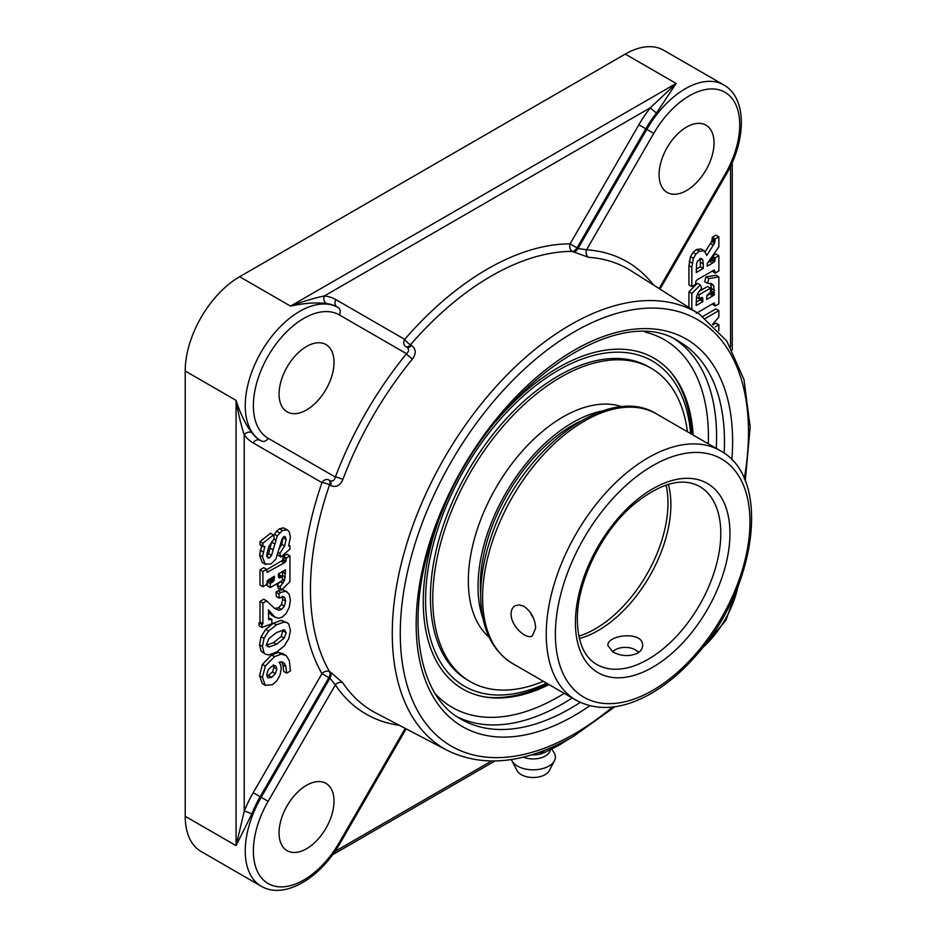 <?xml version="1.0" encoding="UTF-8"?>
<svg xmlns="http://www.w3.org/2000/svg" width="937" height="937" viewBox="0 0 937 937"><rect width="100%" height="100%" fill="white"/><g stroke="black" fill="none" stroke-linecap="round" stroke-linejoin="round"><path stroke-width="1.41" d="M531.724 754.859A17.264 9.967 0 0 0 543.835 752.774M523.35 757.155A17.264 9.967 0 0 0 545.393 756.007A17.264 9.967 0 0 0 550.382 749.869M511.415 759.532A22.207 12.813 0 0 0 511.907 760.668A22.207 12.813 0 0 0 548.883 766.079A22.207 12.813 0 0 0 554.458 760.668A22.207 12.813 0 0 0 553.954 752.481L551.788 749.178M511.907 760.668L517.001 770.542A16.889 9.745 0 0 0 545.123 774.653A16.889 9.745 0 0 0 549.363 770.542L554.458 760.668M568.9 738.953L558.616 745.512L543.928 752.774L538.892 752.505M543.928 750.654L543.928 752.774M286.617 673.153L285.926 666.711L284.391 663.337L282.096 661.897L279.062 662.19L280.737 664.942L281.229 668.479L280.069 674.991L276.93 680.731L272.351 684.724L265.241 685.31L262.454 677.381L265.312 666.055L274.529 656.638L281.276 654.12L286.207 655.595L289.369 660.702L290.411 670.962L286.617 673.153L283.712 671.466L283.009 665.036L281.475 661.663M262.992 684.01L265.569 685.509L262.337 683.623L259.549 675.706L262.407 664.368L271.625 654.963L278.371 652.433L283.302 653.921M282.388 653.3L286.207 655.595M274.4 665.551L271.707 666.406L268.099 670.025L266.694 674.699L268.099 677.838L271.765 677.275L275.443 673.644L276.825 668.983L276.204 666.453L274.658 665.563M266.928 676.373L272.538 671.97L273.92 667.308L273.288 664.778M288.83 638.566L284.298 645.898L276.766 651.941L268.825 654.963L265.499 654.213L264.058 652.937L262.454 646.46L264.011 638.355L268.626 631.023L276.403 624.815L284.169 622.039L287.284 622.777L288.795 624.124L290.411 630.484L288.83 638.566M265.499 654.213L261.154 651.262L259.549 644.785L261.107 636.668L265.721 629.348L273.499 623.14L281.264 620.364L287.284 622.777M284.122 638.109L286.195 632.686L284.005 629.887L276.415 632.627L268.86 638.647L266.682 644.07L268.919 647.01L276.415 644.375L284.122 638.109L281.205 636.434L283.138 629.863M285.024 630.238L284.005 629.887M267.912 646.647L267.197 646.015M266.014 645.324L273.51 642.688L281.205 636.434M280.807 592.489L285.656 591.2L289.065 593.917L290.411 600.184L289.24 607.293L286.207 613.372L282.306 617.085L278.418 618.291L274.518 616.827L268.497 609.882L268.661 619.626L271.871 619.416L271.871 623.761L261.973 627.439L261.973 624.487L262.922 623.679L262.922 603.053L266.647 600.898L274.213 608.054L278.629 610.28L281.475 609.507L284.391 606.169L285.586 601.086L284.942 597.935L283.091 596.646L279.238 598.157L278.886 593.835L280.807 592.489L277.902 590.814L280.444 589.701M282.072 589.467L287.015 591.68M275.49 617.495L271.613 615.14L268.497 611.873M268.509 618.326L270.98 619.755M268.497 617.916L271.871 619.416M261.973 624.487L259.069 622.812L259.069 625.764L261.973 627.439M259.069 622.812L260.006 621.992L262.922 623.679M260.006 621.992L260.006 601.378L262.922 603.053M260.006 601.378L263.742 599.212L266.647 600.898M274.588 608.359L278.57 607.82L281.487 604.494L282.681 599.411L282.037 596.248M283.993 596.939L283.091 596.646M278.886 593.835L275.982 592.149L276.333 596.482L279.238 598.157M275.982 592.149L277.902 590.814M267.033 572.331L284.098 562.996L286.031 561.005L286.207 558.054L289.943 555.899L289.943 581.69L281.323 590.205L280.104 586.867L284.543 580.296L285.527 569.813L278.359 573.948L278.652 577.508L279.413 577.977L282.388 576.536L282.388 580.589L270.301 587.558L270.301 583.517L273.897 580.729L274.424 576.22L267.361 580.495L266.647 584.547L262.922 586.703L262.922 571.5L266.647 569.345L267.08 572.366M280.104 586.867L277.2 585.192L278.418 588.53L281.323 590.205M277.2 585.192L280.034 581.666M282.306 576.489L282.494 575.459L285.398 577.133M282.494 575.459L282.623 571.488M278.359 575.505L279.484 574.861L282.388 576.536M270.301 583.517L267.396 581.842L267.396 585.883L270.301 587.558M267.396 581.842L270.243 580.05L271.414 577.965M262.922 571.5L260.006 569.825L260.006 585.028L262.922 586.703M260.006 569.825L263.742 567.67L266.647 569.345M266.647 569.719L282.611 560.303L283.302 556.379L286.207 558.054M283.302 556.379L287.038 554.224L289.943 555.899M279.847 553.474L284.59 546.002L286.09 539.513L285.422 536.889L283.899 536.655L282.142 538.681L275.876 559.026L271.051 563.922L265.124 564.121L262.454 556.707L264.855 546.412L262.922 546.552L262.922 543.214L273.393 534.945L274.272 538.623L268.931 546.306L266.799 554.399L267.162 556.976L268.181 558.054L269.54 557.831L271.531 555.372L277.27 535.929L282.388 530.447L287.472 529.944L289.287 531.982L290.411 537.463L288.596 545.826L289.943 545.92L289.943 549.117L280.877 557.046L279.847 553.474L278.5 552.701M279.566 548.215L281.686 544.327L283.173 537.241M284.696 536.468L283.899 536.655M262.219 562.446L265.593 564.425L262.219 562.446L259.549 555.032L261.938 544.737M262.922 543.214L260.006 541.539L260.006 544.877L262.922 546.552M260.006 541.539L270.488 533.27L273.393 534.945M266.635 556.156L268.626 553.697L271.695 541.691M273.604 535.835L276.602 531.15L279.484 528.773L283.454 527.847L287.472 529.944M288.819 545.264L289.943 545.92M277.82 554.856L280.877 557.046M691.834 267.326L693.403 258.366L695.898 254.161L699.295 251.221L704.296 250.87L706.779 255.438L714.533 243.14L715.13 238.994L718.855 236.838L718.855 246.841L707.224 263.578L707.224 266.178L712.6 263.074L714.931 260.978L715.13 257.851L718.855 255.696L718.855 270.945L715.13 273.112L714.31 269.95L697.643 279.472L695.875 281.205L695.687 284.333L691.834 286.558L691.834 267.326L688.929 265.651L690.487 256.691L692.993 252.486L696.39 249.535L701.052 248.961L704.296 250.87M705.186 251.713L710.363 243.597L713.268 245.271M710.363 243.597L713.561 244.838M710.644 243.151L712.085 240.165L712.214 237.319L715.13 238.994M712.214 237.319L715.95 235.164L718.855 236.838M708.103 262.313L711.464 260.193L712.214 256.387M712.319 256.234L715.13 257.851M712.471 256.035L715.95 254.021L718.855 255.696M712.214 271.062L715.13 273.112M688.929 265.651L688.929 284.871L691.834 286.558M703.265 263.824L702.832 259.994L701.579 258.671L697.772 260.826L696.636 263.309L696.261 272.503L703.265 268.462L703.265 263.824L700.361 262.149L699.927 258.319M696.261 269.142L700.361 266.776L703.265 268.462M700.361 266.776L700.361 262.149M688.929 307.488L688.929 291.758L697.468 283.267L700.372 284.942L701.637 288.256L698.252 292.613L696.566 296.631L696.144 305.521L702.891 301.632L702.668 297.814L701.977 297.334L699.049 298.751L699.049 294.768L710.492 288.163L710.492 292.145L706.861 295.448L706.662 299.453L714.076 295.073L713.783 285.832L711.452 283.583L707.599 283.396L708.817 278.594L718.855 276.895L718.855 303.869L715.13 306.024L714.252 302.885L696.296 313.333M696.144 302.171L699.986 299.957L702.891 301.632M699.986 299.957L699.986 298.212M696.437 297.24L699.049 298.751M697.55 293.902L699.049 294.768M699.025 291.43L707.587 286.488L710.492 288.163M706.756 296.045L711.488 292.766L711.605 288.678L710.375 283.29M712.038 283.876L711.452 283.583M708.817 278.594L705.912 276.919L704.694 281.709L707.599 283.396M705.912 276.919L715.95 275.209L718.855 276.895M712.214 303.951L715.13 306.024M691.834 309.339L691.834 293.433L700.372 284.942M688.929 291.758L691.834 293.433M705.444 318.334L718.855 310.58L718.855 316.999L712.553 324.307M702.879 316.46L715.95 308.905L718.855 310.58M715.236 326.908L718.855 324.811L718.855 330.784M713.069 324.799L715.95 323.136L718.855 324.811M656.591 112.897L676.139 83.463L650.442 107.696A5.751 1.171 -141.6 0 0 656.591 112.897A76.975 44.437 -60 0 0 645.792 128.791L646.811 129.376L578.035 248.504L586.55 249.792A5.751 4.521 -86.2 0 0 588.506 257.312A255.368 147.437 -60 0 1 631.21 270.875L699.447 314.164A251.994 145.481 120 0 0 570.457 324.834A251.994 145.481 120 0 0 405.03 549.656A251.994 145.481 120 0 0 447.535 750.502C483.797 768.117 525.68 763.456 573.198 736.541L614.906 706.732M653.522 285.035A261.118 150.752 120 0 0 586.55 249.792L653.757 133.382A71.212 41.111 -60 0 1 724.98 92.271A71.212 41.111 -60 0 1 724.98 174.505L725.894 175.032C746.379 140.433 747.269 97.998 723.786 84.939L663.759 50.282A76.975 44.437 120 0 0 625.272 54.088L239.638 276.731A76.975 44.437 120 0 0 185.21 371.005L236.077 400.38L236.077 845.666L244.217 811.29A5.751 1.171 -158.4 0 1 251.795 814.019A76.975 44.437 -60 0 1 260.158 796.719L253.213 792.714A82.725 47.764 120 0 0 244.217 811.29L244.217 434.745A5.751 4.556 144 0 1 251.795 432.683C245.693 424.754 240.458 413.99 236.077 400.38C238.267 413.522 240.985 424.976 244.217 434.745A82.725 47.764 120 0 0 253.213 442.943L321.965 482.637A5.751 1.487 -160.9 0 1 329.543 484.909L330.585 485.507C335.95 487.72 340.026 485.741 342.825 479.58A255.368 147.437 -60 0 1 412.467 358.941C416.415 353.46 416.087 348.939 411.484 345.378L410.441 344.769A5.751 1.487 40.9 0 1 404.69 339.358L335.938 299.653A82.725 47.764 120 0 0 324.343 295.963C314.27 298.048 302.991 301.421 290.505 306.106C304.49 303.084 316.437 302.241 326.345 303.565A5.751 4.556 96 0 1 324.343 295.963L650.442 107.696A82.725 47.764 120 0 0 638.847 124.773L645.792 128.791L577.04 247.872L570.094 243.854A5.751 4.462 -90 0 0 572.214 251.385L588.506 257.312M185.21 371.005L185.21 816.303L236.077 845.666L251.795 814.019M447.535 750.502L375.924 713.045A255.368 147.437 -60 0 1 342.825 682.85A5.751 4.521 -33.8 0 0 335.341 684.912L329.953 678.189A5.751 3.326 117.5 0 0 330.585 672.239L329.543 671.7A5.751 4.462 -30 0 0 321.965 673.633L253.213 792.714M330.585 485.507A5.751 3.151 120 0 0 329.953 480.611L328.91 480.002A5.751 3.151 120 0 1 330 482.578A5.751 3.151 120 0 1 329.543 484.909A255.801 147.695 -60 0 0 329.543 671.7A5.751 3.326 117.5 0 1 330 673.574A5.751 3.326 117.5 0 1 328.91 677.638L329.953 678.189L261.177 797.317L260.158 796.719L328.91 677.638L321.965 673.633A261.552 151.009 120 0 1 321.965 482.637A5.751 4.697 120 0 1 328.91 480.002L329.953 480.611C332.623 481.7 334.427 480.517 335.341 477.062A5.751 1.277 -159.3 0 1 342.825 479.58M326.345 303.565A76.975 44.437 -60 0 1 337.133 306.996L338.152 307.582A76.975 44.437 120 0 0 261.177 352.019A76.975 44.437 120 0 0 261.177 440.894A5.751 4.697 120 0 0 268.134 438.258A71.212 41.111 -60 0 1 268.134 356.025A71.212 41.111 -60 0 1 339.346 314.914L406.553 353.717C409.082 351.211 409.2 349.068 406.927 347.287A5.751 3.151 120 0 0 411.484 345.378M185.21 816.303A76.975 44.437 120 0 0 201.15 851.534L261.177 886.191C284.239 900 320.536 878.016 340.26 842.972L339.346 842.445A71.212 41.111 -60 0 1 268.134 883.556A71.212 41.111 -60 0 1 268.134 801.322L335.341 684.912A261.118 150.752 120 0 0 399.338 725.297M693.146 435.061A191.066 110.32 120 0 0 673.141 375.023A191.066 110.32 120 0 0 495.591 421.685M438.715 520.199A191.066 110.32 120 0 0 487.088 697.28A191.066 110.32 120 0 0 549.082 684.596M342.825 682.85L330.585 672.239M573.198 252.018A5.751 3.326 122.5 0 0 578.035 248.504L577.04 247.872A5.751 3.326 122.5 0 1 572.214 251.385A255.801 147.695 -60 0 0 491.328 276.028A255.801 147.695 -60 0 0 410.441 344.769A5.751 3.151 120 0 1 405.897 346.69A5.751 4.697 120 0 1 404.69 339.358A261.552 151.009 120 0 1 570.094 243.854L638.847 124.773M412.467 358.941A5.751 1.277 39.3 0 1 406.553 353.717A261.118 150.752 120 0 0 335.341 477.062L268.134 438.258M335.938 299.653A5.751 4.697 120 0 0 337.133 306.996L338.152 307.582A5.751 4.697 120 0 1 339.346 314.914M306.54 785.3A38.85 22.429 -60 0 1 325.971 783.379A38.85 22.429 -60 0 1 331.921 814.511A38.85 22.429 -60 0 1 306.54 848.746A38.85 22.429 -60 0 1 287.12 850.667A38.85 22.429 -60 0 1 281.159 819.535A38.85 22.429 -60 0 1 306.54 785.3M334.017 362.35A38.85 22.429 -60 0 1 317.057 401.446A38.85 22.429 -60 0 1 287.12 411.858A38.85 22.429 -60 0 1 279.074 394.067A38.85 22.429 -60 0 1 296.033 354.971A38.85 22.429 -60 0 1 325.971 344.558A38.85 22.429 -60 0 1 334.017 362.35M686.563 190.527A38.85 22.429 -60 0 1 667.144 192.448A38.85 22.429 -60 0 1 661.182 161.316A38.85 22.429 -60 0 1 686.563 127.081A38.85 22.429 -60 0 1 705.983 125.16A38.85 22.429 -60 0 1 711.944 156.292A38.85 22.429 -60 0 1 686.563 190.527M580.518 421.123A130.548 75.37 120 0 0 552.198 439.734A130.548 75.37 120 0 0 480.693 594.023M602.995 410.839A133.839 77.267 120 0 0 551.682 437.415A133.839 77.267 120 0 0 483.023 618.631M687.43 431.758A180.911 104.452 120 0 0 651.145 368.264L648.814 366.929A180.911 104.452 120 0 0 529.991 395.941A180.911 104.452 120 0 0 435.447 553.615A180.911 104.452 120 0 0 467.903 680.274L470.233 681.621A180.911 104.452 120 0 0 543.366 681.304M651.145 368.264A180.911 104.452 120 0 0 532.321 397.288A180.911 104.452 120 0 0 437.778 554.962A180.911 104.452 120 0 0 470.233 681.621M622.18 406.834A133.839 77.267 120 0 0 541.984 431.816A133.839 77.267 120 0 0 489.137 637.254M668.397 484.335A102.789 59.347 -60 0 1 649.599 576.267A102.789 59.347 -60 0 1 579.371 638.53M637.511 653.218C629.324 656.708 621.149 656.31 612.974 652.023L607.89 645.534C606.825 634.654 643.66 630.578 642.595 645.534C642.513 648.65 640.814 651.203 637.511 653.218M535.636 628.106L532.403 635.836C526.325 640.276 510.677 625.658 511.098 613.946C511.169 610.069 512.492 607.352 515.057 605.782L519.297 604.857L524.099 606.426C531.302 611.72 535.156 618.947 535.636 628.106M530.412 612.482A17.346 10.014 -120 0 0 533.446 618.033M546.54 683.143A187.775 108.411 -60 0 1 425.644 595.674A187.775 108.411 -60 0 1 554.423 372.621A187.775 108.411 -60 0 1 690.616 433.597M691.682 434.206A192.05 110.882 120 0 0 671.841 373.418M485.05 696.964A192.05 110.882 120 0 0 547.606 683.752M638.975 652.234L635.216 649.786A14.114 8.152 180 0 1 638.425 652.644M612.669 651.836A14.114 8.152 180 0 1 615.258 649.786L612.388 651.672M615.258 649.786A14.114 8.152 180 0 1 628.891 647.678A14.114 8.152 180 0 1 635.216 649.786M283.009 665.036L285.926 666.711M281.814 661.85L284.391 663.337M259.549 675.706L262.454 677.381M262.407 664.368L265.312 666.055M271.625 654.963L274.529 656.638M278.371 652.433L281.276 654.12M268.86 675.6L271.765 677.275M272.538 671.97L275.443 673.644M273.92 667.308L276.825 668.983M261.154 651.262L264.058 652.937M259.549 644.785L262.454 646.46M261.107 636.668L264.011 638.355M265.721 629.348L268.626 631.023M273.499 623.14L276.403 624.815M281.264 620.364L284.169 622.039M283.29 631.011L286.195 632.686M273.51 642.688L276.415 644.375M282.751 589.525L285.656 591.2M271.613 615.14L274.518 616.827M275.712 608.593L278.629 610.28M278.57 607.82L281.475 609.507M281.487 604.494L284.391 606.169M282.681 599.411L285.586 601.086M282.669 596.623L284.942 597.935M280.28 581.807L282.939 583.341M282.388 579.054L284.543 580.296M282.623 571.98L285.527 573.655M278.359 575.88L280.948 577.368M269.13 580.835L272.046 582.509M270.243 580.05L273.147 581.725M270.992 579.043L273.897 580.729M271.402 578L274.307 579.675M272.925 577.087L274.424 577.953M266.658 570.879L268.556 571.98M281.194 561.322L284.098 562.996M282.611 560.303L285.516 561.977M283.126 559.33L286.031 561.005M283.302 557.386L286.207 559.061M281.686 544.327L284.59 546.002M283.185 537.838L286.09 539.513M259.549 555.032L262.454 556.707M260.099 550.148L263.004 551.823M266.975 556.344L269.54 557.831M268.626 553.697L271.531 555.372M270.278 548.133L273.194 549.82M271.589 542.16L274.494 543.847M273.897 539.021L275.595 539.993M274.365 534.242L277.27 535.929M276.602 531.15L279.507 532.825M279.484 528.773L282.388 530.447M283.454 527.847L286.359 529.534M689.21 261.411L692.127 263.086M690.487 256.691L693.403 258.366M692.993 252.486L695.898 254.161M696.39 249.535L699.295 251.221M711.616 241.465L714.533 243.14M712.085 240.165L714.99 241.84M712.214 238.654L715.13 240.34M709.684 261.4L712.6 263.074M711.464 260.193L714.369 261.868M712.026 259.291L714.931 260.978M712.214 257.605L715.13 259.28M713.092 270.559L715.13 271.73M700.595 258.706L702.832 259.994M699.986 298.388L702.891 300.074M709.965 294.195L712.87 295.869M711.16 293.386L714.076 295.073M711.488 292.766L714.404 294.441M711.605 291.29L714.509 292.976M711.605 288.678L714.509 290.353M710.878 284.157L713.783 285.832M712.553 303.752L715.13 305.239M491.527 761.031L334.907 851.464M730.567 166.154L730.567 346.995M625.272 54.088L676.139 83.463L290.505 306.106L239.638 276.731M253.213 442.943A5.751 4.697 120 0 1 260.158 440.308A76.975 44.437 -60 0 1 251.795 432.683M564.25 693.357A212.242 122.536 -60 0 1 558.358 696.894A212.242 122.536 -60 0 1 435.846 694.422M645.043 332.085A212.242 122.536 -60 0 1 708.325 443.822M457.502 716.922A218.005 125.863 120 0 0 562.434 703.945A218.005 125.863 120 0 0 572.202 697.948M716.278 448.401A218.005 125.863 120 0 0 675.354 339.592M580.284 702.375A218.005 125.863 -60 0 1 570.317 708.501A218.005 125.863 -60 0 1 461.32 719.3C413.463 694.317 402.933 603.545 441.573 513.078C489.641 388.609 618.127 299.629 679.313 341.712A218.005 125.863 -60 0 1 724.149 453.203M731.856 459.809A223.756 129.189 120 0 0 584.711 344.582A223.756 129.189 120 0 0 416.251 618.186A223.756 129.189 120 0 0 574.393 715.552A223.756 129.189 120 0 0 589.865 705.737M612.47 707.048A246.232 142.166 -60 0 1 574.393 733.905A246.232 142.166 -60 0 1 400.743 618.338A246.232 142.166 -60 0 1 599.891 319.248A246.232 142.166 -60 0 1 744.283 478.737M405.206 728.365L339.346 842.445M261.177 886.191A76.975 44.437 120 0 1 261.177 797.317L268.134 801.322M737.969 586.375A71.212 41.111 -60 0 1 702.527 647.76M653.757 133.382L646.811 129.376A76.975 44.437 120 0 1 723.786 84.939M724.98 174.505L659.109 288.584M699.506 486.397A102.789 59.347 -60 0 1 699.506 605.079A102.789 59.347 -60 0 1 596.705 664.427C584.348 657.317 577.883 642.513 577.321 620.025C576.677 583.048 600.945 532.532 632.803 505.266C659.847 483.199 682.089 476.91 699.506 486.397M575.423 622.66A109.266 63.084 120 0 0 691.319 633.014A109.266 63.084 120 0 0 691.319 478.491A109.266 63.084 120 0 0 575.423 622.66M555.383 634.232A137.598 79.446 -60 0 1 652.679 465.701A137.598 79.446 -60 0 1 749.975 521.886A137.598 79.446 -60 0 1 652.679 690.405A137.598 79.446 -60 0 1 555.383 634.232M512.422 663.443A144.075 83.182 -60 0 1 482.59 597.49A144.075 83.182 -60 0 1 545.475 452.489A144.075 83.182 -60 0 1 656.497 413.896C606.871 382.46 519.075 451.376 491.398 536.304C483.785 558.335 480.236 579.195 480.751 598.884C481.841 629.418 492.393 650.946 512.422 663.443L576.068 700.185C596.904 711.277 620.821 709.66 647.818 695.336C665.118 685.943 681.41 672.438 696.683 654.822C756.393 588.389 772.182 477.893 720.143 450.638A144.075 83.182 120 0 0 609.12 489.243A144.075 83.182 120 0 0 546.236 634.232A144.075 83.182 120 0 0 576.068 700.185M666.09 485.05A102.789 59.347 -60 0 1 667.976 502.958A102.789 59.347 -60 0 1 595.288 628.844A102.789 59.347 -60 0 1 578.843 636.164M494.935 761.008L332.553 854.767M732.254 162.464L732.254 349.958M337.133 306.996L338.152 307.582M745.231 480.997L750.174 427.167L743.978 379.555L726.796 341.033L699.447 314.164M406.143 728.857L340.26 842.972M697.913 653.382L725.894 620.329L740.535 579.57M725.894 175.032L660.011 289.146M720.143 450.638L656.497 413.896"/></g></svg>
